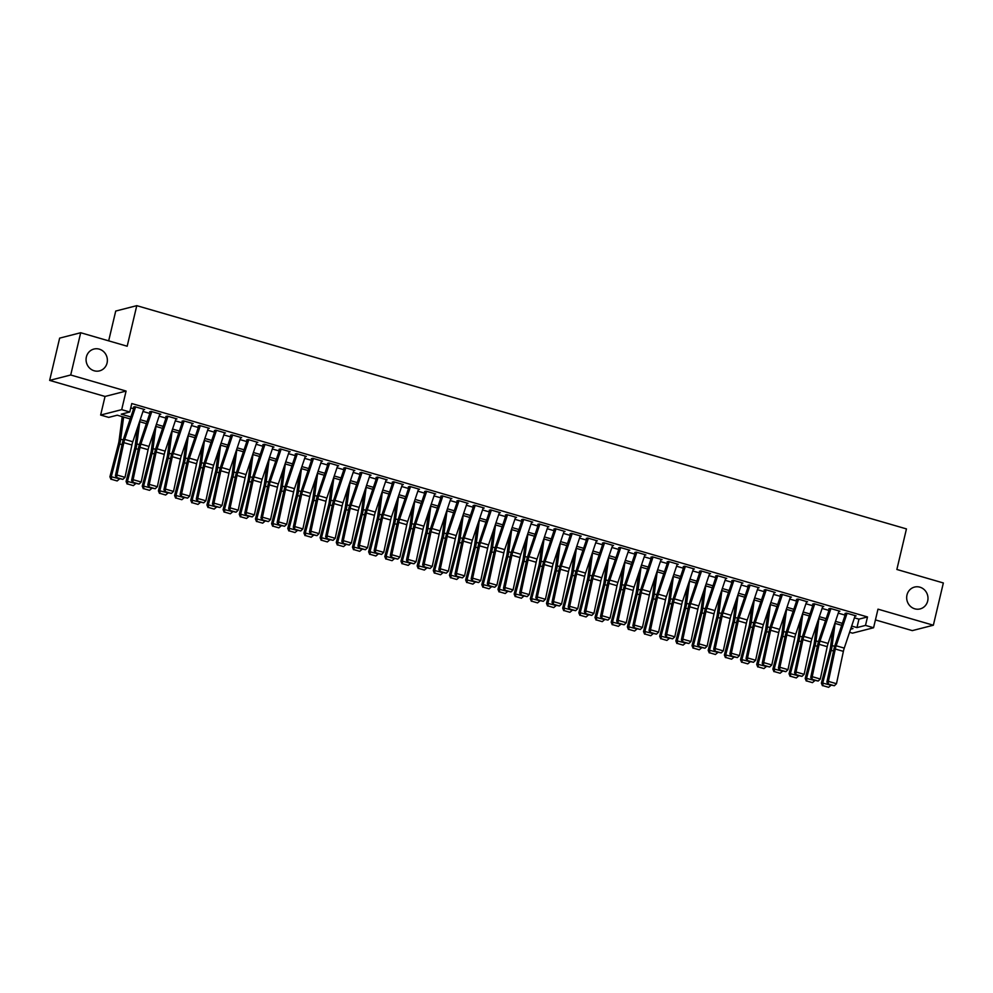 <?xml version="1.0" encoding="UTF-8"?>
<svg xmlns="http://www.w3.org/2000/svg" width="993" height="993" viewBox="0 0 993 993"><rect width="100%" height="100%" fill="white"/><g stroke="black" fill="none" stroke-linecap="round" stroke-linejoin="round"><path stroke-width="1.49" d="M107.07 362.966A11.271 10.613 -104.4 0 1 99.523 370.873A11.271 10.613 -104.4 0 1 86.379 356.959A11.271 10.613 -104.4 0 1 93.925 349.052A11.271 10.613 -104.4 0 1 107.07 362.966M927.685 600.988A11.271 10.613 -104.4 0 1 920.139 608.908A11.271 10.613 -104.4 0 1 906.981 594.993A11.271 10.613 -104.4 0 1 914.541 587.074A11.271 10.613 -104.4 0 1 927.685 600.988M130.207 418.959L117.261 415.198L108.721 417.395L100.641 415.049L121.692 409.65L129.773 411.996L121.245 414.18L130.877 416.973M105.035 396.455L126.086 391.056L70.714 374.994L80.694 332.729L59.642 338.129L49.65 380.393L105.035 396.455L100.641 415.049M108.671 340.847L115.722 311.057L136.773 305.658L906.448 528.909L896.865 569.473L943.35 582.965L933.358 625.218L877.986 609.156L873.579 627.75L852.528 633.149L849.586 632.293M875.429 619.917L912.306 630.617L933.358 625.218M70.714 374.994L49.65 380.393M143.526 409.811L144.63 409.526L134.924 406.708L133.509 407.068M159.687 414.503L160.804 414.218L151.097 411.4L149.67 411.76M175.86 419.183L176.965 418.909L167.271 416.092L165.843 416.452M192.034 423.874L193.138 423.589L183.432 420.784L182.017 421.144M208.195 428.566L209.312 428.281L199.605 425.476L198.178 425.836M224.368 433.258L225.473 432.973L215.779 430.155L214.351 430.528M240.542 437.95L241.647 437.665L231.94 434.847L230.525 435.219M256.703 442.642L257.82 442.357L248.113 439.539L246.686 439.911M272.876 447.334L273.981 447.049L264.287 444.231L262.86 444.591M289.05 452.014L290.155 451.741L280.448 448.923L279.033 449.283M305.223 456.706L306.328 456.42L296.622 453.615L295.206 453.975M321.384 461.397L322.489 461.112L312.795 458.307L311.368 458.667M337.558 466.089L338.663 465.804L328.968 462.986L327.541 463.359M353.731 470.781L354.836 470.496L345.13 467.678L343.715 468.051M369.892 475.473L371.01 475.188L361.303 472.37L359.876 472.742M386.066 480.165L387.171 479.88L377.477 477.062L376.049 477.422M402.239 484.857L403.344 484.572L393.638 481.754L392.223 482.114M418.401 489.537L419.518 489.264L409.811 486.446L408.384 486.806M434.574 494.229L435.679 493.943L425.985 491.138L424.557 491.498M450.748 498.92L451.852 498.635L442.146 495.83L440.731 496.19M466.909 503.612L468.026 503.327L458.319 500.509L456.892 500.882M483.082 508.304L484.187 508.019L474.493 505.201L473.065 505.574M499.256 512.996L500.36 512.711L490.666 509.893L489.239 510.265M515.429 517.688L516.534 517.403L506.827 514.585L505.412 514.945M531.59 522.38L532.707 522.095L523.001 519.277L521.573 519.637M547.764 527.06L548.868 526.774L539.174 523.969L537.747 524.329M563.937 531.751L565.042 531.466L555.335 528.661L553.92 529.021M580.098 536.443L581.215 536.158L571.509 533.34L570.081 533.713M596.272 541.135L597.376 540.85L587.682 538.032L586.255 538.405M612.445 545.827L613.55 545.542L603.843 542.724L602.428 543.097M628.606 550.519L629.723 550.234L620.017 547.416L618.589 547.776M644.78 555.211L645.884 554.926L636.19 552.108L634.763 552.468M660.953 559.891L662.058 559.618L652.351 556.8L650.936 557.16M677.114 564.583L678.231 564.297L668.525 561.492L667.11 561.852M693.288 569.274L694.392 568.989L684.698 566.184L683.271 566.544M709.461 573.966L710.566 573.681L700.872 570.863L699.444 571.236M725.635 578.658L726.739 578.373L717.033 575.555L715.618 575.928M741.796 583.35L742.913 583.065L733.206 580.247L731.779 580.62M757.969 588.042L759.074 587.757L749.38 584.939L747.952 585.299M774.143 592.734L775.248 592.449L765.541 589.631L764.126 589.991M790.304 597.414L791.421 597.128L781.714 594.323L780.287 594.683M806.477 602.106L807.582 601.82L797.888 599.015L796.46 599.375M822.651 606.797L823.756 606.512L814.049 603.707L812.634 604.067M838.812 611.489L839.929 611.204L830.222 608.386L828.795 608.759M854.439 617.82L858.957 619.135L867.497 616.951L131.771 403.543L129.773 411.996M130.741 407.912L133.633 408.744M142.967 411.45L149.806 413.436M159.141 416.141L165.98 418.127M175.302 420.833L182.153 422.819M191.475 425.525L198.315 427.511M207.649 430.217L214.488 432.203M223.822 434.909L230.661 436.883M239.983 439.589L246.823 441.575M256.157 444.281L262.996 446.267M272.33 448.973L279.17 450.959M288.491 453.664L295.331 455.65M304.665 458.356L311.504 460.342M320.838 463.048L327.678 465.034M336.999 467.74L343.839 469.714M353.173 472.42L360.012 474.406M369.346 477.112L376.186 479.098M385.52 481.804L392.359 483.79M401.681 486.496L408.52 488.482M417.854 491.187L424.694 493.173M434.028 495.879L440.867 497.865M450.189 500.571L457.028 502.557M466.362 505.263L473.202 507.237M482.536 509.943L489.375 511.929M498.697 514.635L505.536 516.621M514.87 519.327L521.71 521.313M531.044 524.019L537.883 526.005M547.205 528.71L554.044 530.696M563.379 533.402L570.218 535.388M579.552 538.094L586.391 540.068M595.726 542.774L602.565 544.76M611.887 547.466L618.726 549.452M628.06 552.158L634.899 554.144M644.234 556.85L651.073 558.836M660.395 561.541L667.234 563.528M676.568 566.233L683.407 568.219M692.742 570.925L699.581 572.911M708.903 575.617L715.742 577.591M725.076 580.297L731.915 582.283M741.25 584.989L748.089 586.975M757.411 589.681L764.262 591.667M773.584 594.373L780.424 596.359M789.758 599.064L796.597 601.05M805.931 603.756L812.77 605.742M822.092 608.448L828.932 610.422M838.266 613.14L845.105 615.114M854.985 616.181L856.09 615.896L846.396 613.078L844.969 613.451M126.086 391.056L121.692 409.65M867.497 616.951L865.499 625.404L873.579 627.75M80.694 332.729L127.178 346.222L136.773 305.658M850.616 629.214L852.975 628.606L851.013 628.035M841.679 625.329L834.84 623.343M825.506 620.637L818.666 618.651M809.332 615.945L802.493 613.972M793.171 611.266L786.332 609.28M776.998 606.574L770.158 604.588M760.824 601.882L753.985 599.896M744.663 597.19L737.824 595.204M728.49 592.498L721.65 590.512M712.316 587.806L705.477 585.82M696.155 583.114L689.316 581.141M679.982 578.435L673.142 576.449M663.808 573.743L656.969 571.757M647.647 569.051L640.795 567.065M631.474 564.359L624.634 562.373M615.3 559.667L608.461 557.681M599.127 554.975L592.287 552.989M582.965 550.283L576.126 548.297M566.792 545.591L559.953 543.618M550.619 540.912L543.779 538.926M534.457 536.22L527.618 534.234M518.284 531.528L511.445 529.542M502.11 526.836L495.271 524.85M485.949 522.144L479.11 520.158M469.776 517.452L462.937 515.466M453.602 512.76L446.763 510.787M437.429 508.081L430.59 506.095M421.268 503.389L414.429 501.403M405.094 498.697L398.255 496.711M388.921 494.005L382.082 492.019M372.76 489.313L365.921 487.327M356.586 484.621L349.747 482.635M340.413 479.929L333.574 477.943M324.252 475.237L317.412 473.264M308.078 470.558L301.239 468.572M291.905 465.866L285.065 463.88M275.744 461.174L268.904 459.188M259.57 456.482L252.731 454.496M243.397 451.79L236.557 449.804M227.223 447.098L220.384 445.112M211.062 442.406L204.223 440.433M194.889 437.714L188.049 435.741M178.715 433.035L171.876 431.049M162.554 428.343L155.715 426.357M146.381 423.651L139.541 421.665M851.671 626.049L856.959 627.588L865.499 625.404M140.212 419.679L147.051 421.665M156.373 424.371L163.212 426.357M172.546 429.063L179.385 431.049M188.72 433.755L195.559 435.741M204.881 438.447L211.72 440.433M221.054 443.139L227.893 445.112M237.228 447.818L244.067 449.804M253.389 452.51L260.228 454.496M269.562 457.202L276.402 459.188M285.736 461.894L292.575 463.88M301.909 466.586L308.749 468.572M318.07 471.278L324.91 473.264M334.244 475.97L341.083 477.943M350.417 480.649L357.257 482.635M366.578 485.341L373.418 487.327M382.752 490.033L389.591 492.019M398.925 494.725L405.765 496.711M415.086 499.417L421.926 501.403M431.26 504.109L438.099 506.095M447.433 508.801L454.273 510.787M463.594 513.493L470.446 515.466M479.768 518.172L486.607 520.158M495.941 522.864L502.781 524.85M512.115 527.556L518.954 529.542M528.276 532.248L535.115 534.234M544.449 536.94L551.289 538.926M560.623 541.632L567.462 543.618M576.784 546.324L583.623 548.297M592.958 551.003L599.797 552.989M609.131 555.695L615.97 557.681M625.292 560.387L632.131 562.373M641.466 565.079L648.305 567.065M657.639 569.771L664.478 571.757M673.813 574.463L680.652 576.449M689.974 579.155L696.813 581.141M706.147 583.847L712.986 585.82M722.321 588.526L729.16 590.512M738.482 593.218L745.321 595.204M754.655 597.91L761.494 599.896M770.829 602.602L777.668 604.588M786.99 607.294L793.829 609.28M803.163 611.986L810.003 613.972M819.337 616.678L826.176 618.651M835.498 621.37L842.349 623.343M858.957 619.135L856.959 627.588M855.172 615.623L844.261 648.119A8.8 2.569 -73.8 0 0 843.38 651.358L836.478 683.718L828.385 681.372L828.1 684.363L834.356 685.741L828.696 684.103M847.091 613.277L836.18 645.773A8.8 2.569 -73.8 0 0 835.299 649.012L828.385 681.372L826.896 682.042L833.81 649.683A13.207 3.848 106.2 0 1 835.138 644.829L845.602 613.624M826.896 682.042L828.1 684.363M834.356 685.741L836.478 683.718M832.866 629.202L830.496 647.237A8.8 2.569 106.2 0 1 829.875 650.403L821.385 683.172L822.725 683.11L831.215 650.341A13.207 3.848 -73.8 0 0 832.159 645.587L835.076 623.418M822.974 685.679L828.634 687.317L822.974 685.679L822.725 683.11L830.893 685.182M830.818 685.455L828.634 687.317M822.427 685.704L821.385 683.172M838.998 610.943L828.1 643.439A8.8 2.569 -73.8 0 0 827.206 646.666L820.305 679.026L812.224 676.68L811.926 679.671L818.182 681.049L812.522 679.411M830.918 608.597L820.007 641.093A8.8 2.569 -73.8 0 0 819.126 644.32L812.224 676.68L810.735 677.35L817.636 644.991A13.207 3.848 106.2 0 1 818.964 640.137L829.44 608.945M810.735 677.35L811.926 679.671M818.182 681.049L820.305 679.026M822.837 606.251L811.926 638.747A8.8 2.569 -73.8 0 0 811.045 641.975L804.131 674.334L796.051 671.988L795.753 674.992L802.009 676.357L796.349 674.719M814.744 603.905L803.846 636.401A8.8 2.569 -73.8 0 0 802.952 639.629L796.051 671.988L794.561 672.658L801.463 640.299A13.207 3.848 106.2 0 1 802.791 635.446L813.267 604.253M794.561 672.658L795.753 674.992M802.009 676.357L804.131 674.334M806.664 601.559L795.753 634.055A8.8 2.569 -73.8 0 0 794.872 637.295L787.97 669.642L779.877 667.296L779.592 670.3L785.848 671.665L780.188 670.027M798.583 599.213L787.672 631.709A8.8 2.569 -73.8 0 0 786.791 634.949L779.877 667.296L778.388 667.966L785.289 635.607A13.207 3.848 106.2 0 1 786.63 630.754L797.094 599.561M778.388 667.966L779.592 670.3M785.848 671.665L787.97 669.642M790.49 596.867L779.592 629.363A8.8 2.569 -73.8 0 0 778.698 632.603L771.797 664.95L763.716 662.604L763.418 665.608L769.674 666.986L764.014 665.335M782.41 594.522L771.499 627.017A8.8 2.569 -73.8 0 0 770.618 630.257L763.716 662.604L762.227 663.274L769.128 630.927A13.207 3.848 106.2 0 1 770.456 626.074L780.92 594.869M762.227 663.274L763.418 665.608M769.674 666.986L771.797 664.95M816.705 624.51L814.334 642.545A8.8 2.569 106.2 0 1 813.701 645.711L805.211 678.48L806.564 678.418L815.054 645.661A13.207 3.848 -73.8 0 0 815.998 640.907L818.902 618.726M806.8 680.987L812.46 682.638L806.8 680.987L806.564 678.418L814.719 680.49M814.645 680.764L812.46 682.638M806.254 681.012L805.211 678.48M800.532 619.831L798.161 637.854A8.8 2.569 106.2 0 1 797.528 641.019L789.05 673.788L790.391 673.726L798.881 640.969A13.207 3.848 -73.8 0 0 799.824 636.215L802.741 614.034M790.627 676.295L796.287 677.946L790.627 676.295L790.391 673.726L798.546 675.799M798.471 676.072L796.287 677.946M790.093 676.32L789.05 673.788M784.358 615.139L781.987 633.162A8.8 2.569 106.2 0 1 781.367 636.339L772.877 669.096L774.217 669.034L782.707 636.277A13.207 3.848 -73.8 0 0 783.651 631.523L786.568 609.342M774.453 671.616L780.113 673.254L774.453 671.616L774.217 669.034L782.372 671.107M782.31 671.38L780.113 673.254M773.919 671.64L772.877 669.096M768.197 610.447L765.826 628.47A8.8 2.569 106.2 0 1 765.193 631.647L756.703 664.404L758.056 664.342L766.546 631.585A13.207 3.848 -73.8 0 0 767.477 626.831L770.394 604.65M758.292 666.924L763.952 668.562L758.292 666.924L758.056 664.342L766.211 666.415M766.137 666.688L763.952 668.562M757.746 666.948L756.703 664.404M774.329 592.176L763.418 624.671A8.8 2.569 -73.8 0 0 762.537 627.911L755.623 660.258L747.543 657.912L747.245 660.916L753.501 662.294L747.841 660.643M766.236 589.83L755.338 622.326A8.8 2.569 -73.8 0 0 754.444 625.565L747.543 657.912L746.053 658.582L752.955 626.235A13.207 3.848 106.2 0 1 754.283 621.382L764.759 590.177M746.053 658.582L747.245 660.916M753.501 662.294L755.623 660.258M752.024 605.755L749.653 623.79A8.8 2.569 106.2 0 1 749.02 626.955L740.53 659.712L741.883 659.65L750.373 626.893A13.207 3.848 -73.8 0 0 751.316 622.139L754.233 599.971M742.119 662.232L747.779 663.87L742.119 662.232L741.883 659.65L750.038 661.723M749.963 661.996L747.779 663.87M741.585 662.257L740.53 659.712M758.155 587.484L747.245 619.98A8.8 2.569 -73.8 0 0 746.364 623.219L739.462 655.579L731.369 653.233L731.071 656.224L737.327 657.602L731.68 655.963M750.075 585.138L739.164 617.634A8.8 2.569 -73.8 0 0 738.271 620.873L731.369 653.233L729.88 653.89L736.781 621.544A13.207 3.848 106.2 0 1 738.122 616.69L748.585 585.485M729.88 653.89L731.071 656.224M737.327 657.602L739.462 655.579M735.85 601.063L733.479 619.098A8.8 2.569 106.2 0 1 732.859 622.263L724.369 655.02L725.709 654.97L734.199 622.201A13.207 3.848 -73.8 0 0 735.143 617.447L738.06 595.279M725.945 657.54L731.605 659.178L725.945 657.54L725.709 654.97L733.864 657.031M733.802 657.316L731.605 659.178M725.411 657.565L724.369 655.02M741.982 582.792L731.084 615.288A8.8 2.569 -73.8 0 0 730.19 618.527L723.289 650.887L715.208 648.541L714.91 651.532L721.166 652.91L715.506 651.271M733.901 580.446L722.991 612.942A8.8 2.569 -73.8 0 0 722.11 616.181L715.208 648.541L713.706 649.211L720.62 616.852A13.207 3.848 106.2 0 1 721.948 611.998L732.412 580.793M713.706 649.211L714.91 651.532M721.166 652.91L723.289 650.887M719.689 596.371L717.318 614.406A8.8 2.569 106.2 0 1 716.685 617.572L708.195 650.328L709.548 650.278L718.038 617.509A13.207 3.848 -73.8 0 0 718.969 612.755L721.886 590.587M709.784 652.848L715.444 654.486L709.784 652.848L709.548 650.278L717.703 652.339M717.629 652.624L715.444 654.486M709.238 652.873L708.195 650.328M725.809 578.1L714.91 610.596A8.8 2.569 -73.8 0 0 714.017 613.835L707.115 646.195L699.035 643.849L698.737 646.84L704.993 648.218L699.333 646.58M717.728 575.766L706.83 608.262A8.8 2.569 -73.8 0 0 705.936 611.489L699.035 643.849L697.545 644.519L704.447 612.16A13.207 3.848 106.2 0 1 705.775 607.306L716.251 576.114M697.545 644.519L698.737 646.84M704.993 648.218L707.115 646.195M703.516 591.679L701.145 609.714A8.8 2.569 106.2 0 1 700.512 612.88L692.022 645.649L693.375 645.587L701.865 612.83A13.207 3.848 -73.8 0 0 702.808 608.076L705.725 585.895M693.61 648.156L699.271 649.807L693.61 648.156L693.375 645.587L701.53 647.659M701.455 647.933L699.271 649.807M693.077 648.181L692.022 645.649M709.647 573.42L698.737 605.916A8.8 2.569 -73.8 0 0 697.856 609.143L690.954 641.503L682.861 639.157L682.563 642.148L688.819 643.526L683.159 641.888M701.555 571.074L690.656 603.57A8.8 2.569 -73.8 0 0 689.763 606.797L682.861 639.157L681.372 639.827L688.273 607.468A13.207 3.848 106.2 0 1 689.601 602.614L700.077 571.422M681.372 639.827L682.563 642.148M688.819 643.526L690.954 641.503M687.342 587L684.971 605.022A8.8 2.569 106.2 0 1 684.351 608.188L675.861 640.957L677.201 640.895L685.691 608.138A13.207 3.848 -73.8 0 0 686.635 603.384L689.552 581.203M677.437 643.464L683.097 645.115L677.437 643.464L677.201 640.895L685.356 642.967M685.294 643.241L683.097 645.115M676.903 643.489L675.861 640.957M693.474 568.728L682.576 601.224A8.8 2.569 -73.8 0 0 681.682 604.452L674.781 636.811L666.7 634.465L666.402 637.469L672.658 638.834L666.998 637.196M685.393 566.382L674.483 598.878A8.8 2.569 -73.8 0 0 673.602 602.118L666.7 634.465L665.198 635.135L672.112 602.776A13.207 3.848 106.2 0 1 673.44 597.923L683.904 566.73M665.198 635.135L666.402 637.469M672.658 638.834L674.781 636.811M671.169 582.308L668.798 600.331A8.8 2.569 106.2 0 1 668.177 603.508L659.687 636.265L661.04 636.203L669.518 603.446A13.207 3.848 -73.8 0 0 670.461 598.692L673.378 576.511M661.276 638.784L666.936 640.423L661.276 638.784L661.04 636.203L669.195 638.276M669.121 638.549L666.936 640.423M660.73 638.797L659.687 636.265M677.3 564.036L666.402 596.532A8.8 2.569 -73.8 0 0 665.509 599.772L658.607 632.119L650.527 629.773L650.229 632.777L656.485 634.142L650.825 632.504M669.22 561.69L658.309 594.186A8.8 2.569 -73.8 0 0 657.428 597.426L650.527 629.773L649.037 630.443L655.939 598.096A13.207 3.848 106.2 0 1 657.267 593.231L667.743 562.038M649.037 630.443L650.229 632.777M656.485 634.142L658.607 632.119M655.008 577.616L652.637 595.639A8.8 2.569 106.2 0 1 652.004 598.816L643.514 631.573L644.867 631.511L653.357 598.754A13.207 3.848 -73.8 0 0 654.3 594L657.205 571.819M645.102 634.093L650.763 635.731L645.102 634.093L644.867 631.511L653.022 633.584M652.947 633.857L650.763 635.731M644.569 634.117L643.514 631.573M661.139 559.344L650.229 591.84A8.8 2.569 -73.8 0 0 649.348 595.08L642.446 627.427L634.353 625.081L634.055 628.085L640.311 629.463L634.651 627.812M653.046 556.999L642.148 589.494A8.8 2.569 -73.8 0 0 641.255 592.734L634.353 625.081L632.864 625.751L639.765 593.404A13.207 3.848 106.2 0 1 641.093 588.551L651.569 557.346M632.864 625.751L634.055 628.085M640.311 629.463L642.446 627.427M638.834 572.924L636.463 590.947A8.8 2.569 106.2 0 1 635.843 594.124L627.353 626.881L628.693 626.819L637.183 594.062A13.207 3.848 -73.8 0 0 638.127 589.308L641.044 567.14M628.929 629.401L634.589 631.039L628.929 629.401L628.693 626.819L636.848 628.892M636.774 629.165L634.589 631.039M628.395 629.425L627.353 626.881M622.661 568.232L620.29 586.267A8.8 2.569 106.2 0 1 619.669 589.432L611.179 622.189L612.52 622.139L621.01 589.37A13.207 3.848 -73.8 0 0 621.953 584.616L624.87 562.448M612.768 624.709L618.416 626.347L612.768 624.709L612.52 622.139L620.687 624.2M620.613 624.473L618.416 626.347M612.222 624.734L611.179 622.189M606.5 563.54L604.129 581.575A8.8 2.569 106.2 0 1 603.496 584.74L595.006 617.497L596.359 617.447L604.849 584.678A13.207 3.848 -73.8 0 0 605.78 579.924L608.697 557.756M596.594 620.017L602.255 621.655L596.594 620.017L596.359 617.447L604.514 619.508M604.439 619.793L602.255 621.655M596.048 620.042L595.006 617.497M644.966 554.653L634.055 587.148A8.8 2.569 -73.8 0 0 633.174 590.388L626.273 622.735L618.18 620.389L617.894 623.393L624.15 624.771L618.49 623.12M636.885 552.307L625.975 584.803A8.8 2.569 -73.8 0 0 625.094 588.042L618.18 620.389L616.69 621.059L623.592 588.712A13.207 3.848 106.2 0 1 624.932 583.859L635.396 552.654M616.69 621.059L617.894 623.393M624.15 624.771L626.273 622.735M628.792 549.961L617.894 582.457A8.8 2.569 -73.8 0 0 617.001 585.696L610.099 618.056L602.019 615.71L601.721 618.701L607.977 620.079L602.317 618.44M620.712 547.615L609.801 580.111A8.8 2.569 -73.8 0 0 608.92 583.35L602.019 615.71L600.529 616.38L607.431 584.021A13.207 3.848 106.2 0 1 608.759 579.167L619.235 547.962M600.529 616.38L601.721 618.701M607.977 620.079L610.099 618.056M612.631 545.269L601.721 577.765A8.8 2.569 -73.8 0 0 600.839 581.004L593.926 613.364L585.845 611.018L585.547 614.009L591.803 615.387L586.143 613.748M604.538 542.923L593.64 575.419A8.8 2.569 -73.8 0 0 592.747 578.658L585.845 611.018L584.356 611.688L591.257 579.329A13.207 3.848 106.2 0 1 592.585 574.475L603.061 543.27M584.356 611.688L585.547 614.009M591.803 615.387L593.926 613.364M590.326 558.848L587.955 576.883A8.8 2.569 106.2 0 1 587.322 580.049L578.845 612.818L580.185 612.755L588.675 579.986A13.207 3.848 -73.8 0 0 589.619 575.232L592.536 553.064M580.421 615.325L586.081 616.963L580.421 615.325L580.185 612.755L588.34 614.828M588.266 615.101L586.081 616.963M579.887 615.35L578.845 612.818M596.458 540.589L585.547 573.085A8.8 2.569 -73.8 0 0 584.666 576.312L577.765 608.672L569.672 606.326L569.386 609.317L575.642 610.695L569.982 609.057M588.377 538.243L577.467 570.739A8.8 2.569 -73.8 0 0 576.585 573.966L569.672 606.326L568.182 606.996L575.084 574.637A13.207 3.848 106.2 0 1 576.424 569.783L586.888 538.591M568.182 606.996L569.386 609.317M575.642 610.695L577.765 608.672M574.153 554.156L571.782 572.191A8.8 2.569 106.2 0 1 571.161 575.357L562.671 608.126L564.012 608.064L572.502 575.307A13.207 3.848 -73.8 0 0 573.445 570.553L576.362 548.372M564.247 610.633L569.908 612.284L564.247 610.633L564.012 608.064L572.167 610.136M572.105 610.41L569.908 612.284M563.714 610.658L562.671 608.126M580.284 535.897L569.386 568.393A8.8 2.569 -73.8 0 0 568.492 571.62L561.591 603.98L553.511 601.634L553.213 604.638L559.469 606.003L553.809 604.365M572.204 533.551L561.293 566.047A8.8 2.569 -73.8 0 0 560.412 569.274L553.511 601.634L552.021 602.304L558.922 569.945A13.207 3.848 106.2 0 1 560.251 565.091L570.714 533.899M552.021 602.304L553.213 604.638M559.469 606.003L561.591 603.98M557.992 549.477L555.621 567.5A8.8 2.569 106.2 0 1 554.988 570.665L546.498 603.434L547.851 603.372L556.341 570.615A13.207 3.848 -73.8 0 0 557.272 565.861L560.189 543.68M548.086 605.941L553.746 607.592L548.086 605.941L547.851 603.372L556.006 605.445M555.931 605.718L553.746 607.592M547.54 605.966L546.498 603.434M564.123 531.205L553.213 563.701A8.8 2.569 -73.8 0 0 552.331 566.941L545.418 599.288L537.337 596.942L537.039 599.946L543.295 601.311L537.635 599.673M556.03 528.859L545.132 561.355A8.8 2.569 -73.8 0 0 544.238 564.595L537.337 596.942L535.848 597.612L542.749 565.253A13.207 3.848 106.2 0 1 544.077 560.4L554.553 529.207M535.848 597.612L537.039 599.946M543.295 601.311L545.418 599.288M541.818 544.785L539.447 562.808A8.8 2.569 106.2 0 1 538.814 565.985L530.324 598.742L531.677 598.68L540.167 565.923A13.207 3.848 -73.8 0 0 541.111 561.169L544.027 538.988M531.913 601.261L537.573 602.9L531.913 601.261L531.677 598.68L539.832 600.753M539.758 601.026L537.573 602.9M531.379 601.286L530.324 598.742M547.95 526.513L537.039 559.009A8.8 2.569 -73.8 0 0 536.158 562.249L529.257 594.596L521.164 592.25L520.866 595.254L527.122 596.632L521.474 594.981M539.869 524.167L528.959 556.663A8.8 2.569 -73.8 0 0 528.065 559.903L521.164 592.25L519.674 592.92L526.575 560.573A13.207 3.848 106.2 0 1 527.916 555.72L538.38 524.515M519.674 592.92L520.866 595.254M527.122 596.632L529.257 594.596M525.645 540.093L523.274 558.116A8.8 2.569 106.2 0 1 522.653 561.293L514.163 594.05L515.504 593.988L523.994 561.231A13.207 3.848 -73.8 0 0 524.937 556.477L527.854 534.296M515.739 596.57L521.399 598.208L515.739 596.57L515.504 593.988L523.659 596.061M523.596 596.334L521.399 598.208M515.206 596.594L514.163 594.05M531.776 521.821L520.878 554.317A8.8 2.569 -73.8 0 0 519.984 557.557L513.083 589.904L505.003 587.558L504.705 590.562L510.961 591.94L505.3 590.289M523.696 519.476L512.785 551.971A8.8 2.569 -73.8 0 0 511.904 555.211L505.003 587.558L503.501 588.228L510.414 555.881A13.207 3.848 106.2 0 1 511.743 551.028L522.206 519.823M503.501 588.228L504.705 590.562M510.961 591.94L513.083 589.904M509.483 535.401L507.113 553.436A8.8 2.569 106.2 0 1 506.48 556.601L497.989 589.358L499.342 589.296L507.833 556.539A13.207 3.848 -73.8 0 0 508.764 551.785L511.68 529.617M499.578 591.878L505.238 593.516L499.578 591.878L499.342 589.296L507.497 591.369M507.423 591.642L505.238 593.516M499.032 591.902L497.989 589.358M515.603 517.13L504.705 549.625A8.8 2.569 -73.8 0 0 503.811 552.865L496.91 585.212L488.829 582.879L488.531 585.87L494.787 587.248L489.127 585.609M507.522 514.784L496.624 547.28A8.8 2.569 -73.8 0 0 495.73 550.519L488.829 582.879L487.34 583.536L494.241 551.189A13.207 3.848 106.2 0 1 495.569 546.336L506.045 515.131M487.34 583.536L488.531 585.87M494.787 587.248L496.91 585.212M493.31 530.709L490.939 548.744A8.8 2.569 106.2 0 1 490.306 551.909L481.816 584.666L483.169 584.616L491.659 551.847A13.207 3.848 -73.8 0 0 492.602 547.093L495.519 524.925M483.405 587.186L489.065 588.824L483.405 587.186L483.169 584.616L491.324 586.677M491.25 586.962L489.065 588.824M482.871 587.211L481.816 584.666M499.442 512.438L488.531 544.934A8.8 2.569 -73.8 0 0 487.65 548.173L480.749 580.533L472.656 578.187L472.358 581.178L478.614 582.556L472.953 580.917M491.349 510.092L480.451 542.588A8.8 2.569 -73.8 0 0 479.557 545.827L472.656 578.187L471.166 578.857L478.067 546.498A13.207 3.848 106.2 0 1 479.396 541.644L489.872 510.439M471.166 578.857L472.358 581.178M478.614 582.556L480.749 580.533M477.136 526.017L474.766 544.052A8.8 2.569 106.2 0 1 474.145 547.217L465.655 579.974L466.995 579.924L475.486 547.155A13.207 3.848 -73.8 0 0 476.429 542.401L479.346 520.233M467.231 582.494L472.891 584.132L467.231 582.494L466.995 579.924L475.151 581.985M475.088 582.27L472.891 584.132M466.698 582.519L465.655 579.974M483.268 507.746L472.358 540.242A8.8 2.569 -73.8 0 0 471.476 543.481L464.575 575.841L456.495 573.495L456.197 576.486L462.453 577.864L456.792 576.225M475.188 505.412L464.277 537.908A8.8 2.569 -73.8 0 0 463.396 541.135L456.495 573.495L454.993 574.165L461.906 541.806A13.207 3.848 106.2 0 1 463.234 536.952L473.698 505.747M454.993 574.165L456.197 576.486M462.453 577.864L464.575 575.841M467.095 503.066L456.197 535.562A8.8 2.569 -73.8 0 0 455.303 538.789L448.402 571.149L440.321 568.803L440.023 571.794L446.279 573.172L440.619 571.534M459.014 500.72L448.104 533.216A8.8 2.569 -73.8 0 0 447.222 536.443L440.321 568.803L438.832 569.473L445.733 537.114A13.207 3.848 106.2 0 1 447.061 532.26L457.537 501.068M438.832 569.473L440.023 571.794M446.279 573.172L448.402 571.149M450.934 498.374L440.023 530.87A8.8 2.569 -73.8 0 0 439.142 534.097L432.228 566.457L424.148 564.111L423.85 567.115L430.106 568.48L424.445 566.842M442.841 496.028L431.943 528.524A8.8 2.569 -73.8 0 0 431.049 531.751L424.148 564.111L422.658 564.781L429.559 532.422A13.207 3.848 106.2 0 1 430.888 527.568L441.364 496.376M422.658 564.781L423.85 567.115M430.106 568.48L432.228 566.457M460.963 521.325L458.592 539.36A8.8 2.569 106.2 0 1 457.972 542.526L449.481 575.295L450.822 575.232L459.312 542.463A13.207 3.848 -73.8 0 0 460.255 537.709L463.172 515.541M451.07 577.802L456.73 579.453L451.07 577.802L450.822 575.232L458.989 577.305M458.915 577.578L456.73 579.453M450.524 577.827L449.481 575.295M444.802 516.645L442.431 534.668A8.8 2.569 106.2 0 1 441.798 537.834L433.308 570.603L434.661 570.541L443.151 537.784A13.207 3.848 -73.8 0 0 444.094 533.03L446.999 510.849M434.897 573.11L440.557 574.761L434.897 573.11L434.661 570.541L442.816 572.613M442.741 572.887L440.557 574.761M434.363 573.135L433.308 570.603M428.628 511.954L426.258 529.977A8.8 2.569 106.2 0 1 425.637 533.154L417.147 565.911L418.487 565.849L426.978 533.092A13.207 3.848 -73.8 0 0 427.921 528.338L430.838 506.157M418.723 568.43L424.383 570.069L418.723 568.43L418.487 565.849L426.642 567.922M426.568 568.195L424.383 570.069M418.19 568.443L417.147 565.911M434.76 493.682L423.85 526.178A8.8 2.569 -73.8 0 0 422.968 529.418L416.067 561.765L407.974 559.419L407.689 562.423L413.944 563.788L408.284 562.15M426.68 491.336L415.769 523.832A8.8 2.569 -73.8 0 0 414.888 527.072L407.974 559.419L406.485 560.089L413.386 527.742A13.207 3.848 106.2 0 1 414.726 522.877L425.19 491.684M406.485 560.089L407.689 562.423M413.944 563.788L416.067 561.765M412.455 507.262L410.084 525.285A8.8 2.569 106.2 0 1 409.464 528.462L400.973 561.219L402.314 561.157L410.804 528.4A13.207 3.848 -73.8 0 0 411.747 523.646L414.664 501.465M402.562 563.739L408.21 565.377L402.562 563.739L402.314 561.157L410.481 563.23M410.407 563.503L408.21 565.377M402.016 563.763L400.973 561.219M418.587 488.99L407.689 521.486A8.8 2.569 -73.8 0 0 406.795 524.726L399.894 557.073L391.813 554.727L391.515 557.731L397.771 559.109L392.111 557.458M410.506 486.644L399.596 519.14A8.8 2.569 -73.8 0 0 398.714 522.38L391.813 554.727L390.323 555.397L397.225 523.05A13.207 3.848 106.2 0 1 398.553 518.197L409.017 486.992M390.323 555.397L391.515 557.731M397.771 559.109L399.894 557.073M396.294 502.57L393.923 520.593A8.8 2.569 106.2 0 1 393.29 523.77L384.8 556.527L386.153 556.465L394.643 523.708A13.207 3.848 -73.8 0 0 395.574 518.954L398.491 496.785M386.389 559.047L392.049 560.685L386.389 559.047L386.153 556.465L394.308 558.538M394.233 558.811L392.049 560.685M385.843 559.071L384.8 556.527M402.426 484.299L391.515 516.794A8.8 2.569 -73.8 0 0 390.634 520.034L383.72 552.381L375.639 550.035L375.342 553.039L381.597 554.417L375.937 552.766M394.333 481.953L383.435 514.448A8.8 2.569 -73.8 0 0 382.541 517.688L375.639 550.035L374.15 550.705L381.051 518.358A13.207 3.848 106.2 0 1 382.379 513.505L392.856 482.3M374.15 550.705L375.342 553.039M381.597 554.417L383.72 552.381M380.12 497.878L377.75 515.913A8.8 2.569 106.2 0 1 377.117 519.078L368.626 551.835L369.979 551.785L378.47 519.016A13.207 3.848 -73.8 0 0 379.413 514.262L382.33 492.094M370.215 554.355L375.875 555.993L370.215 554.355L369.979 551.785L378.134 553.846M378.06 554.119L375.875 555.993M369.681 554.379L368.626 551.835M386.252 479.607L375.342 512.103A8.8 2.569 -73.8 0 0 374.46 515.342L367.559 547.702L359.466 545.356L359.181 548.347L365.436 549.725L359.776 548.086M378.172 477.261L367.261 509.757A8.8 2.569 -73.8 0 0 366.38 512.996L359.466 545.356L357.976 546.013L364.878 513.666A13.207 3.848 106.2 0 1 366.218 508.813L376.682 477.608M357.976 546.013L359.181 548.347M365.436 549.725L367.559 547.702M363.947 493.186L361.576 511.221A8.8 2.569 106.2 0 1 360.956 514.386L352.465 547.143L353.806 547.093L362.296 514.324A13.207 3.848 -73.8 0 0 363.239 509.57L366.156 487.402M354.042 549.663L359.702 551.301L354.042 549.663L353.806 547.093L361.961 549.154M361.899 549.439L359.702 551.301M353.508 549.688L352.465 547.143M370.079 474.915L359.181 507.411A8.8 2.569 -73.8 0 0 358.287 510.65L351.385 543.01L343.305 540.664L343.007 543.655L349.263 545.033L343.603 543.394M361.998 472.569L351.088 505.065A8.8 2.569 -73.8 0 0 350.206 508.304L343.305 540.664L341.815 541.334L348.717 508.975A13.207 3.848 106.2 0 1 350.045 504.121L360.509 472.916M341.815 541.334L343.007 543.655M349.263 545.033L351.385 543.01M353.918 470.223L343.007 502.731A8.8 2.569 -73.8 0 0 342.113 505.958L335.212 538.318L327.131 535.972L326.834 538.963L333.089 540.341L327.429 538.702M345.825 467.889L334.926 500.385A8.8 2.569 -73.8 0 0 334.033 503.612L327.131 535.972L325.642 536.642L332.543 504.283A13.207 3.848 106.2 0 1 333.871 499.429L344.348 468.237M325.642 536.642L326.834 538.963M333.089 540.341L335.212 538.318M337.744 465.543L326.834 498.039A8.8 2.569 -73.8 0 0 325.952 501.266L319.051 533.626L310.958 531.28L310.66 534.284L316.916 535.649L311.256 534.011M329.651 463.197L318.753 495.693A8.8 2.569 -73.8 0 0 317.859 498.92L310.958 531.28L309.468 531.95L316.37 499.591A13.207 3.848 106.2 0 1 317.698 494.737L328.174 463.545M309.468 531.95L310.66 534.284M316.916 535.649L319.051 533.626M347.786 488.494L345.415 506.529A8.8 2.569 106.2 0 1 344.782 509.694L336.292 542.463L337.645 542.401L346.135 509.632A13.207 3.848 -73.8 0 0 347.066 504.878L349.983 482.71M337.881 544.971L343.541 546.609L337.881 544.971L337.645 542.401L345.8 544.474M345.725 544.747L343.541 546.609M337.335 544.996L336.292 542.463M331.612 483.802L329.242 501.837A8.8 2.569 106.2 0 1 328.609 505.003L320.118 537.772L321.471 537.709L329.961 504.953A13.207 3.848 -73.8 0 0 330.905 500.199L333.822 478.018M321.707 540.279L327.367 541.93L321.707 540.279L321.471 537.709L329.626 539.782M329.552 540.055L327.367 541.93M321.173 540.304L320.118 537.772M315.439 479.123L313.068 497.145A8.8 2.569 106.2 0 1 312.447 500.311L303.957 533.08L305.298 533.018L313.788 500.261A13.207 3.848 -73.8 0 0 314.731 495.507L317.648 473.326M305.534 535.587L311.194 537.238L305.534 535.587L305.298 533.018L313.453 535.09M313.391 535.364L311.194 537.238M305 535.612L303.957 533.08M321.571 460.851L310.672 493.347A8.8 2.569 -73.8 0 0 309.779 496.574L302.877 528.934L294.797 526.588L294.499 529.592L300.755 530.957L295.095 529.319M313.49 458.505L302.58 491.001A8.8 2.569 -73.8 0 0 301.698 494.241L294.797 526.588L293.295 527.258L300.209 494.899A13.207 3.848 106.2 0 1 301.537 490.046L312.001 458.853M293.295 527.258L294.499 529.592M300.755 530.957L302.877 528.934M299.265 474.431L296.895 492.454A8.8 2.569 106.2 0 1 296.274 495.631L287.784 528.388L289.137 528.326L297.615 495.569A13.207 3.848 -73.8 0 0 298.558 490.815L301.475 468.634M289.373 530.907L295.033 532.546L289.373 530.907L289.137 528.326L297.292 530.399M297.217 530.672L295.033 532.546M288.826 530.932L287.784 528.388M305.397 456.159L294.499 488.655A8.8 2.569 -73.8 0 0 293.605 491.895L286.704 524.242L278.623 521.896L278.325 524.9L284.581 526.265L278.921 524.627M297.317 453.813L286.406 486.309A8.8 2.569 -73.8 0 0 285.525 489.549L278.623 521.896L277.134 522.566L284.035 490.219A13.207 3.848 106.2 0 1 285.363 485.366L295.84 454.161M277.134 522.566L278.325 524.9M284.581 526.265L286.704 524.242M283.104 469.739L280.734 487.762A8.8 2.569 106.2 0 1 280.1 490.939L271.61 523.696L272.963 523.634L281.453 490.877A13.207 3.848 -73.8 0 0 282.397 486.123L285.314 463.942M273.199 526.216L278.859 527.854L273.199 526.216L272.963 523.634L281.118 525.707M281.044 525.98L278.859 527.854M272.665 526.24L271.61 523.696M289.236 451.467L278.325 483.963A8.8 2.569 -73.8 0 0 277.444 487.203L270.543 519.55L262.45 517.204L262.152 520.208L268.408 521.586L262.748 519.935M281.143 449.121L270.245 481.617A8.8 2.569 -73.8 0 0 269.351 484.857L262.45 517.204L260.96 517.874L267.862 485.527A13.207 3.848 106.2 0 1 269.19 480.674L279.666 449.469M260.96 517.874L262.152 520.208M268.408 521.586L270.543 519.55M266.931 465.047L264.56 483.082A8.8 2.569 106.2 0 1 263.939 486.247L255.449 519.004L256.79 518.942L265.28 486.185A13.207 3.848 -73.8 0 0 266.223 481.431L269.14 459.262M257.026 521.524L262.686 523.162L257.026 521.524L256.79 518.942L264.945 521.015M264.883 521.288L262.686 523.162M256.492 521.548L255.449 519.004M273.063 446.776L262.152 479.271A8.8 2.569 -73.8 0 0 261.271 482.511L254.369 514.858L246.276 512.525L245.991 515.516L252.247 516.894L246.587 515.255M264.982 444.43L254.071 476.925A8.8 2.569 -73.8 0 0 253.19 480.165L246.276 512.525L244.787 513.182L251.701 480.835A13.207 3.848 106.2 0 1 253.029 475.982L263.493 444.777M244.787 513.182L245.991 515.516M252.247 516.894L254.369 514.858M250.757 460.355L248.387 478.39A8.8 2.569 106.2 0 1 247.766 481.555L239.276 514.312L240.616 514.262L249.106 481.493A13.207 3.848 -73.8 0 0 250.05 476.739L252.967 454.571M240.865 516.832L246.525 518.47L240.865 516.832L240.616 514.262L248.784 516.323M248.709 516.608L246.525 518.47M240.318 516.856L239.276 514.312M256.889 442.084L245.991 474.58A8.8 2.569 -73.8 0 0 245.097 477.819L238.196 510.179L230.115 507.833L229.817 510.824L236.073 512.202L230.413 510.563M248.809 439.738L237.898 472.234A8.8 2.569 -73.8 0 0 237.017 475.473L230.115 507.833L228.626 508.503L235.527 476.144A13.207 3.848 106.2 0 1 236.855 471.29L247.331 440.085M228.626 508.503L229.817 510.824M236.073 512.202L238.196 510.179M234.596 455.663L232.225 473.698A8.8 2.569 106.2 0 1 231.592 476.863L223.102 509.62L224.455 509.57L232.945 476.801A13.207 3.848 -73.8 0 0 233.876 472.047L236.793 449.879M224.691 512.14L230.351 513.778L224.691 512.14L224.455 509.57L232.61 511.631M232.536 511.916L230.351 513.778M224.145 512.165L223.102 509.62M240.728 437.392L229.817 469.888A8.8 2.569 -73.8 0 0 228.936 473.127L222.022 505.487L213.942 503.141L213.644 506.132L219.9 507.51L214.24 505.871M232.635 435.046L221.737 467.554A8.8 2.569 -73.8 0 0 220.843 470.781L213.942 503.141L212.452 503.811L219.354 471.452A13.207 3.848 106.2 0 1 220.682 466.598L231.158 435.393M212.452 503.811L213.644 506.132M219.9 507.51L222.022 505.487M218.423 450.971L216.052 469.006A8.8 2.569 106.2 0 1 215.419 472.171L206.941 504.94L208.282 504.878L216.772 472.109A13.207 3.848 -73.8 0 0 217.715 467.355L220.632 445.187M208.518 507.448L214.178 509.099L208.518 507.448L208.282 504.878L216.437 506.951M216.362 507.224L214.178 509.099M207.984 507.473L206.941 504.94M224.555 432.712L213.644 465.208A8.8 2.569 -73.8 0 0 212.763 468.435L205.861 500.795L197.768 498.449L197.483 501.44L203.739 502.818L198.079 501.18M216.474 430.366L205.563 462.862A8.8 2.569 -73.8 0 0 204.682 466.089L197.768 498.449L196.279 499.119L203.18 466.76A13.207 3.848 106.2 0 1 204.521 461.906L214.984 430.714M196.279 499.119L197.483 501.44M203.739 502.818L205.861 500.795M202.249 446.291L199.878 464.314A8.8 2.569 106.2 0 1 199.258 467.48L190.768 500.249L192.108 500.187L200.598 467.43A13.207 3.848 -73.8 0 0 201.542 462.676L204.459 440.495M192.344 502.756L198.004 504.407L192.344 502.756L192.108 500.187L200.263 502.259M200.201 502.532L198.004 504.407M191.81 502.781L190.768 500.249M208.381 428.02L197.483 460.516A8.8 2.569 -73.8 0 0 196.589 463.743L189.688 496.103L181.607 493.757L181.309 496.761L187.565 498.126L181.905 496.488M200.301 425.674L189.39 458.17A8.8 2.569 -73.8 0 0 188.509 461.397L181.607 493.757L180.118 494.427L187.019 462.068A13.207 3.848 106.2 0 1 188.347 457.214L198.811 426.022M180.118 494.427L181.309 496.761M187.565 498.126L189.688 496.103M186.088 441.6L183.717 459.622A8.8 2.569 106.2 0 1 183.084 462.8L174.594 495.557L175.947 495.495L184.437 462.738A13.207 3.848 -73.8 0 0 185.368 457.984L188.285 435.803M176.183 498.076L181.843 499.715L176.183 498.076L175.947 495.495L184.102 497.567M184.028 497.841L181.843 499.715M175.637 498.089L174.594 495.557M192.22 423.328L181.309 455.824A8.8 2.569 -73.8 0 0 180.428 459.064L173.514 491.411L165.434 489.065L165.136 492.069L171.392 493.434L165.732 491.796M184.127 420.982L173.229 453.478A8.8 2.569 -73.8 0 0 172.335 456.718L165.434 489.065L163.944 489.735L170.846 457.376A13.207 3.848 106.2 0 1 172.174 452.523L182.65 421.33M163.944 489.735L165.136 492.069M171.392 493.434L173.514 491.411M169.915 436.908L167.544 454.931A8.8 2.569 106.2 0 1 166.911 458.108L158.421 490.865L159.774 490.803L168.264 458.046A13.207 3.848 -73.8 0 0 169.207 453.292L172.124 431.111M160.01 493.384L165.67 495.023L160.01 493.384L159.774 490.803L167.929 492.876M167.854 493.149L165.67 495.023M159.476 493.409L158.421 490.865M176.046 418.636L165.136 451.132A8.8 2.569 -73.8 0 0 164.255 454.372L157.353 486.719L149.26 484.373L148.962 487.377L155.218 488.755L149.571 487.104M167.966 416.29L157.055 448.786A8.8 2.569 -73.8 0 0 156.162 452.026L149.26 484.373L147.771 485.043L154.672 452.696A13.207 3.848 106.2 0 1 156.013 447.843L166.476 416.638M147.771 485.043L148.962 487.377M155.218 488.755L157.353 486.719M153.741 432.216L151.37 450.239A8.8 2.569 106.2 0 1 150.75 453.416L142.26 486.173L143.6 486.111L152.09 453.354A13.207 3.848 -73.8 0 0 153.034 448.6L155.951 426.431M143.836 488.693L149.496 490.331L143.836 488.693L143.6 486.111L151.755 488.184M151.693 488.457L149.496 490.331M143.302 488.717L142.26 486.173M159.873 413.944L148.975 446.44A8.8 2.569 -73.8 0 0 148.081 449.68L141.18 482.027L133.099 479.681L132.801 482.685L139.057 484.063L133.397 482.412M151.792 411.599L140.882 444.094A8.8 2.569 -73.8 0 0 140.001 447.334L133.099 479.681L131.597 480.351L138.511 448.004A13.207 3.848 106.2 0 1 139.839 443.151L150.303 411.946M131.597 480.351L132.801 482.685M139.057 484.063L141.18 482.027M137.58 427.524L135.209 445.559A8.8 2.569 106.2 0 1 134.576 448.724L126.086 481.481L127.439 481.419L135.929 448.662A13.207 3.848 -73.8 0 0 136.86 443.908L139.777 421.74M127.675 484.001L133.335 485.639L127.675 484.001L127.439 481.419L135.594 483.492M135.52 483.765L133.335 485.639M127.129 484.025L126.086 481.481M143.7 409.253L132.801 441.748A8.8 2.569 -73.8 0 0 131.908 444.988L125.006 477.348L116.926 475.002L116.628 477.993L122.884 479.371L117.224 477.732M135.619 406.907L124.721 439.402A8.8 2.569 -73.8 0 0 123.827 442.642L116.926 475.002L115.436 475.659L122.338 443.312A13.207 3.848 106.2 0 1 123.666 438.459L134.142 407.254M115.436 475.659L116.628 477.993M122.884 479.371L125.006 477.348M122.213 416.638L119.036 440.867A8.8 2.569 106.2 0 1 118.403 444.032L109.913 476.789L111.266 476.739L119.756 443.97A13.207 3.848 -73.8 0 0 120.699 439.216L123.616 417.048M111.501 479.309L117.162 480.947L111.501 479.309L111.266 476.739L119.421 478.8M119.346 479.085L117.162 480.947M110.968 479.334L109.913 476.789M844.261 648.119L836.18 645.773M843.38 651.358L835.299 649.012M831.215 650.341L833.524 651.011M832.159 645.587L834.666 646.319M828.1 643.439L820.007 641.093M827.206 646.666L819.126 644.32M811.926 638.747L803.846 636.401M811.045 641.975L802.952 639.629M795.753 634.055L787.672 631.709M794.872 637.295L786.791 634.949M779.592 629.363L771.499 627.017M778.698 632.603L770.618 630.257M815.054 645.661L817.351 646.319M815.998 640.907L818.493 641.627M798.881 640.969L801.177 641.627M799.824 636.215L802.319 636.935M782.707 636.277L785.016 636.947M783.651 631.523L786.158 632.243M766.546 631.585L768.843 632.256M767.477 626.831L769.985 627.551M763.418 624.671L755.338 622.326M762.537 627.911L754.444 625.565M750.373 626.893L752.669 627.564M751.316 622.139L753.811 622.872M747.245 619.98L739.164 617.634M746.364 623.219L738.271 620.873M734.199 622.201L736.496 622.872M735.143 617.447L737.65 618.18M731.084 615.288L722.991 612.942M730.19 618.527L722.11 616.181M718.038 617.509L720.335 618.18M718.969 612.755L721.477 613.488M714.91 610.596L706.83 608.262M714.017 613.835L705.936 611.489M701.865 612.83L704.161 613.488M702.808 608.076L705.303 608.796M698.737 605.916L690.656 603.57M697.856 609.143L689.763 606.797M685.691 608.138L687.988 608.796M686.635 603.384L689.142 604.104M682.576 601.224L674.483 598.878M681.682 604.452L673.602 602.118M669.518 603.446L671.827 604.116M670.461 598.692L672.969 599.412M666.402 596.532L658.309 594.186M665.509 599.772L657.428 597.426M653.357 598.754L655.653 599.424M654.3 594L656.795 594.72M650.229 591.84L642.148 589.494M649.348 595.08L641.255 592.734M637.183 594.062L639.48 594.733M638.127 589.308L640.622 590.041M621.01 589.37L623.319 590.041M621.953 584.616L624.46 585.349M604.849 584.678L607.145 585.349M605.78 579.924L608.287 580.657M634.055 587.148L625.975 584.803M633.174 590.388L625.094 588.042M617.894 582.457L609.801 580.111M617.001 585.696L608.92 583.35M601.721 577.765L593.64 575.419M600.839 581.004L592.747 578.658M588.675 579.986L590.972 580.657M589.619 575.232L592.113 575.965M585.547 573.085L577.467 570.739M584.666 576.312L576.585 573.966M572.502 575.307L574.81 575.965M573.445 570.553L575.952 571.273M569.386 568.393L561.293 566.047M568.492 571.62L560.412 569.274M556.341 570.615L558.637 571.273M557.272 565.861L559.779 566.581M553.213 563.701L545.132 561.355M552.331 566.941L544.238 564.595M540.167 565.923L542.463 566.593M541.111 561.169L543.605 561.889M537.039 559.009L528.959 556.663M536.158 562.249L528.065 559.903M523.994 561.231L526.29 561.901M524.937 556.477L527.444 557.197M520.878 554.317L512.785 551.971M519.984 557.557L511.904 555.211M507.833 556.539L510.129 557.21M508.764 551.785L511.271 552.518M504.705 549.625L496.624 547.28M503.811 552.865L495.73 550.519M491.659 551.847L493.955 552.518M492.602 547.093L495.097 547.826M488.531 544.934L480.451 542.588M487.65 548.173L479.557 545.827M475.486 547.155L477.782 547.826M476.429 542.401L478.936 543.134M472.358 540.242L464.277 537.908M471.476 543.481L463.396 541.135M456.197 535.562L448.104 533.216M455.303 538.789L447.222 536.443M440.023 530.87L431.943 528.524M439.142 534.097L431.049 531.751M459.312 542.463L461.621 543.134M460.255 537.709L462.763 538.442M443.151 537.784L445.447 538.442M444.094 533.03L446.589 533.75M426.978 533.092L429.274 533.75M427.921 528.338L430.416 529.058M423.85 526.178L415.769 523.832M422.968 529.418L414.888 527.072M410.804 528.4L413.113 529.07M411.747 523.646L414.255 524.366M407.689 521.486L399.596 519.14M406.795 524.726L398.714 522.38M394.643 523.708L396.939 524.378M395.574 518.954L398.081 519.687M391.515 516.794L383.435 514.448M390.634 520.034L382.541 517.688M378.47 519.016L380.766 519.687M379.413 514.262L381.908 514.995M375.342 512.103L367.261 509.757M374.46 515.342L366.38 512.996M362.296 514.324L364.605 514.995M363.239 509.57L365.747 510.303M359.181 507.411L351.088 505.065M358.287 510.65L350.206 508.304M343.007 502.731L334.926 500.385M342.113 505.958L334.033 503.612M326.834 498.039L318.753 495.693M325.952 501.266L317.859 498.92M346.135 509.632L348.431 510.303M347.066 504.878L349.573 505.611M329.961 504.953L332.258 505.611M330.905 500.199L333.4 500.919M313.788 500.261L316.084 500.919M314.731 495.507L317.239 496.227M310.672 493.347L302.58 491.001M309.779 496.574L301.698 494.241M297.615 495.569L299.923 496.239M298.558 490.815L301.065 491.535M294.499 488.655L286.406 486.309M293.605 491.895L285.525 489.549M281.453 490.877L283.75 491.547M282.397 486.123L284.892 486.843M278.325 483.963L270.245 481.617M277.444 487.203L269.351 484.857M265.28 486.185L267.576 486.855M266.223 481.431L268.718 482.164M262.152 479.271L254.071 476.925M261.271 482.511L253.19 480.165M249.106 481.493L251.415 482.164M250.05 476.739L252.557 477.472M245.991 474.58L237.898 472.234M245.097 477.819L237.017 475.473M232.945 476.801L235.242 477.472M233.876 472.047L236.384 472.78M229.817 469.888L221.737 467.554M228.936 473.127L220.843 470.781M216.772 472.109L219.068 472.78M217.715 467.355L220.21 468.088M213.644 465.208L205.563 462.862M212.763 468.435L204.682 466.089M200.598 467.43L202.907 468.088M201.542 462.676L204.049 463.396M197.483 460.516L189.39 458.17M196.589 463.743L188.509 461.397M184.437 462.738L186.734 463.396M185.368 457.984L187.876 458.704M181.309 455.824L173.229 453.478M180.428 459.064L172.335 456.718M168.264 458.046L170.56 458.716M169.207 453.292L171.702 454.012M165.136 451.132L157.055 448.786M164.255 454.372L156.162 452.026M152.09 453.354L154.387 454.024M153.034 448.6L155.541 449.32M148.975 446.44L140.882 444.094M148.081 449.68L140.001 447.334M135.929 448.662L138.226 449.332M136.86 443.908L139.368 444.641M132.801 441.748L124.721 439.402M131.908 444.988L123.827 442.642M119.756 443.97L122.052 444.641M120.699 439.216L123.194 439.949"/></g></svg>
